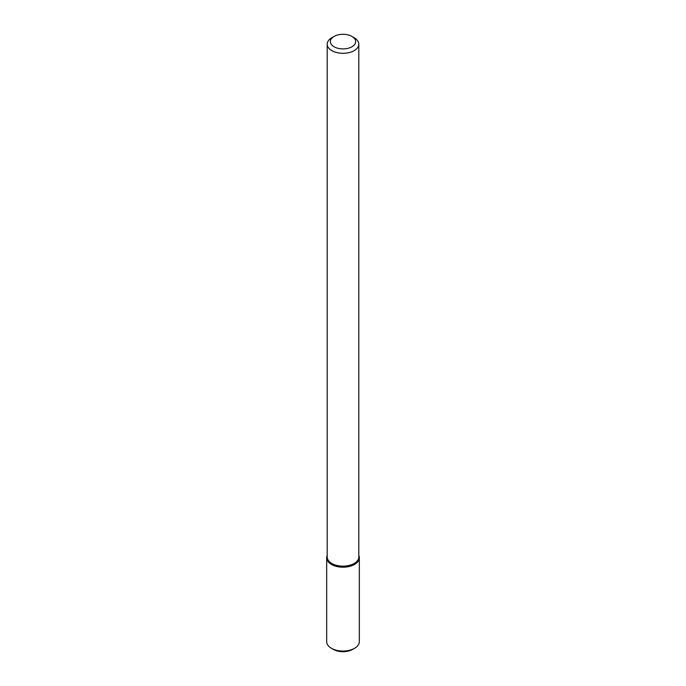 <?xml version="1.0" encoding="UTF-8"?>
<svg xmlns="http://www.w3.org/2000/svg" width="686" height="686" viewBox="0 0 686 686"><rect width="100%" height="100%" fill="white"/><g stroke="black" fill="none" stroke-linecap="round" stroke-linejoin="round"><path stroke-width="1.03" d="M359.327 557.761A16.327 9.433 180 0 0 358.804 555.386A16.327 9.433 180 0 1 354.551 564.432A16.327 9.433 180 0 1 334.888 565.95A16.327 9.433 180 0 1 327.196 555.386A16.327 9.433 180 0 0 326.673 557.761L326.673 641.642A16.327 9.433 180 0 0 331.449 648.304A16.327 9.433 180 0 0 354.551 648.304L354.551 648.304A16.327 9.433 180 0 0 359.327 641.642L359.327 557.761A16.327 9.433 180 0 1 354.551 564.432A16.327 9.433 180 0 1 336.749 566.473A16.327 9.433 180 0 1 326.673 557.761M354.173 563.472A15.804 9.124 180 0 1 336.955 565.453A15.804 9.124 180 0 1 327.196 557.023A15.804 9.124 180 0 0 336.955 565.453A15.804 9.124 180 0 0 354.173 563.472A15.804 9.124 180 0 0 358.804 557.023A15.804 9.124 180 0 1 354.173 563.472M354.173 50.635A15.804 9.124 180 0 1 336.955 52.608A15.804 9.124 180 0 1 327.196 44.178A15.804 9.124 180 0 1 331.827 37.73A15.804 9.124 180 0 0 327.196 44.178L327.196 557.023L327.196 44.178A15.804 9.124 180 0 0 336.955 52.608A15.804 9.124 180 0 0 354.173 50.635A15.804 9.124 180 0 0 358.804 44.178A15.804 9.124 180 0 1 354.173 50.635M354.173 37.73A15.804 9.124 180 0 1 358.804 44.178L358.804 557.023L358.804 44.178A15.804 9.124 180 0 0 354.173 37.73L351.944 36.435A12.64 7.297 180 0 1 351.944 46.759A12.64 7.297 180 0 1 334.056 46.759A12.64 7.297 180 0 1 334.056 36.435A12.64 7.297 180 0 1 351.944 36.435A12.64 7.297 180 0 1 351.944 46.759A12.64 7.297 180 0 1 334.056 46.759A12.64 7.297 180 0 1 334.056 36.435A12.64 7.297 180 0 1 351.944 36.435L354.173 37.73M352.681 649.385L354.551 648.304L352.681 649.385A13.694 7.906 180 0 1 333.319 649.385L331.449 648.304M334.056 36.435L331.827 37.73L334.056 36.435"/></g></svg>
